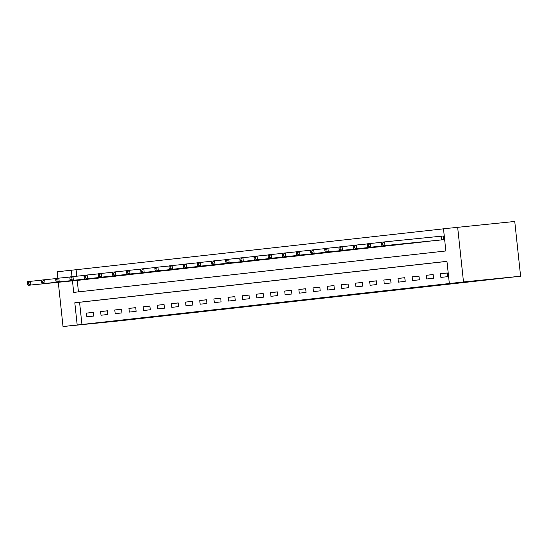 <?xml version="1.0" encoding="UTF-8"?>
<svg xmlns="http://www.w3.org/2000/svg" width="548" height="548" viewBox="0 0 548 548"><rect width="100%" height="100%" fill="white"/><g stroke="black" fill="none" stroke-linecap="round" stroke-linejoin="round"><path stroke-width="0.82" d="M321.005 298.242L303.387 300.009L321.005 298.242M264.444 304.476L284.672 302.291L264.444 304.476M446.969 261.389L79.563 302.284L81.94 324.478L63.02 326.533L120.122 320.792L520.6 276.213L514.75 221.467L443.49 228.783L445.86 250.977L73.699 292.406L72.466 280.857M81.94 324.478L463.498 281.953L520.6 276.213M303.571 300.181L286.412 301.9L303.558 300.099M301.448 300.427L269.123 303.825L301.441 300.414M447.284 272.952L440.489 273.712L440.88 277.411L447.682 276.651L447.284 272.952M433.125 274.534L426.323 275.288L426.721 278.987L433.516 278.233L433.125 274.534M418.96 276.11L412.165 276.863L412.562 280.562L419.357 279.809L418.96 276.11M404.801 277.685L398.006 278.439L398.396 282.138L405.198 281.384L404.801 277.685M390.642 279.261L383.84 280.014L384.237 283.713L391.032 282.96L390.642 279.261M376.476 280.836L369.681 281.597L370.078 285.296L376.873 284.535L376.476 280.836M362.317 282.412L355.522 283.172L355.912 286.871L362.714 286.111L362.317 282.412M348.158 283.987L341.356 284.748L341.753 288.447L348.549 287.686L348.158 283.987M333.992 285.563L327.197 286.323L327.594 290.022L334.39 289.262L333.992 285.563M319.833 287.145L313.038 287.899L313.429 291.598L320.231 290.844L319.833 287.145M305.674 288.721L298.872 289.474L299.27 293.173L306.065 292.42L305.674 288.721M291.509 290.296L284.713 291.05L285.111 294.749L291.906 293.995L291.509 290.296M277.35 291.872L270.554 292.625L270.945 296.324L277.747 295.571L277.35 291.872M263.191 293.447L256.389 294.208L256.786 297.906L263.581 297.146L263.191 293.447M249.025 295.023L242.23 295.783L242.627 299.482L249.422 298.722L249.025 295.023M234.866 296.598L228.071 297.359L228.461 301.058L235.263 300.297L234.866 296.598M220.707 298.174L213.905 298.934L214.302 302.633L221.097 301.873L220.707 298.174M206.541 299.756L199.746 300.51L200.143 304.209L206.939 303.455L206.541 299.756M192.382 301.332L185.587 302.085L185.978 305.784L192.78 305.031L192.382 301.332M178.223 302.907L171.421 303.661L171.819 307.36L178.614 306.606L178.223 302.907M164.058 304.483L157.262 305.236L157.66 308.935L164.455 308.182L164.058 304.483M149.899 306.058L143.103 306.818L143.494 310.517L150.296 309.757L149.899 306.058M135.74 307.634L128.938 308.394L129.335 312.093L136.13 311.333L135.74 307.634M121.574 309.209L114.779 309.969L115.176 313.668L121.971 312.908L121.574 309.209M107.415 310.785L100.62 311.545L101.01 315.244L107.812 314.484L107.415 310.785M93.256 312.367L86.454 313.12L86.851 316.819L93.646 316.066L93.256 312.367M443.49 228.838L76.09 269.732L76.775 276.199M77.227 280.377L78.453 291.879M436.927 240.401L443.729 239.668L443.332 235.969L441.489 236.167M429.557 241.141L422.768 241.976M415.391 242.716L408.603 243.552M401.232 244.292L394.444 245.127M387.073 245.874L380.285 246.703M372.907 247.449L366.119 248.285M358.748 249.025L351.96 249.861M344.589 250.6L337.801 251.436M330.423 252.176L323.635 253.012M316.264 253.751L309.476 254.587M302.106 255.327L295.317 256.163M287.94 256.902L281.151 257.738M273.781 258.485L266.992 259.314M259.622 260.06L252.834 260.896M245.456 261.636L238.668 262.471M231.297 263.211L224.509 264.047M217.138 264.787L210.35 265.622M202.972 266.362L196.184 267.198M188.813 267.938L182.025 268.773M174.654 269.513L167.866 270.349M160.489 271.096L153.7 271.924M146.33 272.671L139.541 273.527M132.171 274.247L125.382 275.103M118.005 275.822L111.223 276.678M103.846 277.398L97.058 278.254M89.687 278.973L82.899 279.829M57.862 278.261L57.17 271.787L71.329 270.212L72.021 276.685M76.09 269.732L71.329 270.212M58.287 282.282L63.02 326.533M449.339 283.528L446.963 261.334L74.809 302.763L77.179 324.957M463.498 281.953L457.649 227.208M79.563 302.284L74.809 302.763M440.489 273.712L447.291 273.027M426.323 275.288L433.132 274.603M412.165 276.863L418.967 276.178M398.006 278.439L404.808 277.754M383.84 280.014L390.649 279.336M369.681 281.597L376.483 280.912M355.522 283.172L362.324 282.487M341.356 284.748L348.165 284.063M327.197 286.323L333.999 285.638M313.038 287.899L319.84 287.214M298.872 289.474L305.681 288.789M284.713 291.05L291.515 290.365M270.554 292.625L277.356 291.947M256.389 294.208L263.198 293.523M242.23 295.783L249.032 295.098M228.071 297.359L234.873 296.674M213.905 298.934L220.714 298.249M199.746 300.51L206.548 299.825M185.587 302.085L192.389 301.4M171.421 303.661L178.23 302.976M157.262 305.236L164.064 304.558M143.103 306.818L149.905 306.133M128.938 308.394L135.746 307.709M114.779 309.969L121.581 309.284M100.62 311.545L107.422 310.86M86.454 313.12L93.263 312.435M316.203 298.77L296.865 300.763L316.203 298.77M291.2 301.523L298.057 300.777L291.2 301.523M381.429 243.353L381.593 244.833L382.723 244.709L382.566 243.23L381.429 243.353L381.703 242.216L384.532 241.901L384.929 245.6L382.093 245.915L438.77 240.216M443.332 235.976L384.532 241.901L382.566 243.23M441.887 239.866L384.929 245.6L382.723 244.709M382.093 245.915L381.593 244.833M367.27 244.929L367.427 246.408L368.564 246.285L368.4 244.805L367.27 244.929L367.537 243.792L370.373 243.476L370.77 247.175L367.934 247.491L424.611 241.791M381.668 242.339L370.373 243.476L368.4 244.805M427.721 241.449L370.77 247.175L368.564 246.285M367.934 247.491L367.427 246.408M353.111 246.504L353.268 247.984L354.398 247.86L354.241 246.381L353.111 246.504L353.378 245.367L356.207 245.052L356.604 248.751L353.775 249.066L410.452 243.367M367.509 243.915L356.207 245.052L354.241 246.381M413.562 243.024L356.604 248.751L354.398 247.86M353.775 249.066L353.268 247.984M338.945 248.086L339.102 249.566L340.24 249.436L340.082 247.956L338.945 248.086L339.219 246.943L342.048 246.627L342.445 250.326L339.609 250.642L396.286 244.942M353.35 245.49L342.048 246.627L340.082 247.956M399.403 244.6L342.445 250.326L340.24 249.436M339.609 250.642L339.102 249.566M324.786 249.662L324.943 251.142L326.081 251.011L325.916 249.532L324.786 249.662L325.053 248.518L327.889 248.203L328.286 251.902L325.45 252.217L382.127 246.525M339.185 247.066L327.889 248.203L325.916 249.532M385.237 246.175L328.286 251.902L326.081 251.011M325.45 252.217L324.943 251.142M310.627 251.237L310.785 252.717L311.915 252.587L311.757 251.107L310.627 251.237L310.894 250.1L313.723 249.778L314.12 253.477L311.291 253.799L367.968 248.1M325.026 248.648L313.723 249.778L311.757 251.107M371.078 247.751L314.12 253.477L311.915 252.587M311.291 253.799L310.785 252.717M296.461 252.813L296.619 254.293L297.756 254.169L297.598 252.69L296.461 252.813L296.735 251.676L299.564 251.361L299.962 255.06L297.126 255.375L353.803 249.676M310.867 250.224L299.564 251.361L297.598 252.69M356.919 249.326L299.962 255.06L297.756 254.169M297.126 255.375L296.619 254.293M282.302 254.388L282.46 255.868L283.597 255.745L283.432 254.265L282.302 254.388L282.569 253.251L285.405 252.936L285.796 256.635L282.967 256.95L339.644 251.251M296.701 251.799L285.405 252.936L283.432 254.265M342.753 250.902L285.796 256.635L283.597 255.745M282.967 256.95L282.46 255.868M268.143 255.964L268.301 257.444L269.431 257.32L269.274 255.841L268.143 255.964L268.41 254.827L271.239 254.512L271.637 258.211L268.808 258.526L325.485 252.827M282.542 253.375L271.239 254.512L269.274 255.841M328.595 252.477L271.637 258.211L269.431 257.32M268.808 258.526L268.301 257.444M253.977 257.539L254.135 259.019L255.272 258.896L255.115 257.416L253.977 257.539L254.251 256.402L257.081 256.087L257.478 259.786L254.642 260.101L311.319 254.402M268.383 254.95L257.081 256.087L255.115 257.416M314.436 254.06L257.478 259.786L255.272 258.896M254.642 260.101L254.135 259.019M239.819 259.115L239.976 260.595L241.113 260.471L240.949 258.992L239.819 259.115L240.086 257.978L242.922 257.663L243.312 261.362L240.483 261.677L297.16 255.978M254.217 256.526L242.922 257.663L240.949 258.992M300.27 255.635L243.312 261.362L241.113 260.471M240.483 261.677L239.976 260.595M225.66 260.697L225.817 262.177L226.947 262.047L226.79 260.567L225.66 260.697L225.927 259.553L228.756 259.238L229.153 262.937L226.324 263.252L283.001 257.553M240.058 258.101L228.756 259.238L226.79 260.567M286.111 257.211L229.153 262.937L226.947 262.047M226.324 263.252L225.817 262.177M211.494 262.273L211.651 263.752L212.788 263.622L212.631 262.143L211.494 262.273L211.768 261.129L214.597 260.814L214.994 264.513L212.158 264.828L268.835 259.136M225.899 259.677L214.597 260.814L212.631 262.143M271.952 258.786L214.994 264.513L212.788 263.622M212.158 264.828L211.651 263.752M197.335 263.848L197.492 265.328L198.629 265.198L198.465 263.718L197.335 263.848L197.602 262.711L200.438 262.389L200.828 266.088L197.999 266.41L254.676 260.711M211.734 261.259L200.438 262.389L198.465 263.718M257.786 260.362L200.828 266.088L198.629 265.198M197.999 266.41L197.492 265.328M183.176 265.424L183.333 266.903L184.464 266.78L184.306 265.301L183.176 265.424L183.443 264.287L186.272 263.972L186.669 267.671L183.84 267.986L240.517 262.286M197.575 262.834L186.272 263.972L184.306 265.301M243.627 261.937L186.669 267.671L184.464 266.78M183.84 267.986L183.333 266.903M169.01 266.999L169.168 268.479L170.305 268.356L170.147 266.876L169.01 266.999L169.284 265.862L172.113 265.547L172.51 269.246L169.674 269.561L226.351 263.862M183.416 264.41L172.113 265.547L170.147 266.876M229.468 263.513L172.51 269.246L170.305 268.356M169.674 269.561L169.168 268.479M154.851 268.575L155.009 270.054L156.146 269.931L155.981 268.452L154.851 268.575L155.118 267.438L157.954 267.123L158.345 270.822L155.516 271.137L212.192 265.438M169.25 265.986L157.954 267.123L155.981 268.452M215.302 265.088L158.345 270.822L156.146 269.931M155.516 271.137L155.009 270.054M140.692 270.15L140.85 271.63L141.98 271.507L141.822 270.027L140.692 270.15L140.959 269.013L143.788 268.698L144.186 272.397L141.357 272.712L198.034 267.013M155.091 267.561L143.788 268.698L141.822 270.027M201.143 266.671L144.186 272.397L141.98 271.507M141.357 272.712L140.85 271.63M126.526 271.726L126.684 273.205L127.821 273.082L127.663 271.603L126.526 271.726L126.8 270.589L129.629 270.274L130.027 273.973L127.191 274.288L183.868 268.589M140.932 269.137L129.629 270.274L127.663 271.603M186.984 268.246L130.027 273.973L127.821 273.082M127.191 274.288L126.684 273.205M112.367 273.308L112.525 274.788L113.655 274.658L113.498 273.178L112.367 273.308L112.635 272.164L115.47 271.849L115.861 275.548L113.032 275.863L169.709 270.164M126.766 270.712L115.47 271.849L113.498 273.178M172.819 269.822L115.861 275.548L113.655 274.658M113.032 275.863L112.525 274.788M98.208 274.884L98.366 276.363L99.496 276.233L99.339 274.754L98.208 274.884L98.476 273.74L101.305 273.425L101.702 277.124L98.873 277.439L155.55 271.746M112.607 272.288L101.305 273.425L99.339 274.754M158.66 271.397L101.702 277.124L99.496 276.233M98.873 277.439L98.366 276.363M84.043 276.459L84.2 277.939L85.337 277.809L85.18 276.329L84.043 276.459L84.317 275.322L87.146 275L87.543 278.699L84.707 279.021L141.384 273.322M98.448 273.87L87.146 275L85.18 276.329M144.501 272.973L87.543 278.699L85.337 277.809M84.707 279.021L84.2 277.939M69.884 278.035L70.041 279.514L71.172 279.391L71.014 277.911L69.884 278.035L70.151 276.898L72.987 276.582L73.377 280.281L70.548 280.597L127.225 274.897M84.282 275.445L72.987 276.582L71.014 277.911M130.335 274.548L73.377 280.281L71.172 279.391M70.548 280.597L70.041 279.514M55.725 279.61L55.882 281.09L57.013 280.966L56.855 279.487L55.725 279.61L55.992 278.473L58.821 278.158L59.218 281.857L56.389 282.172L113.066 276.473M70.123 277.021L58.821 278.158L56.855 279.487M116.176 276.124L59.218 281.857L57.013 280.966M56.389 282.172L55.882 281.09M41.559 281.186L41.717 282.665L42.854 282.542L42.696 281.062L41.559 281.186L41.833 280.049L44.662 279.733L45.059 283.432L42.223 283.748L98.9 278.048M55.965 278.596L44.662 279.733L42.696 281.062M102.017 277.699L45.059 283.432L42.854 282.542M42.223 283.748L41.717 282.665M27.4 282.761L27.558 284.241L28.688 284.117L28.53 282.638L27.4 282.761L27.667 281.624L30.503 281.309L30.894 285.008L28.064 285.323L84.741 279.624M41.799 280.172L30.503 281.309L28.53 282.638M87.851 279.281L30.894 285.008L28.688 284.117M28.064 285.323L27.558 284.241M441.311 236.188L441.709 239.887M440.873 236.236L441.27 239.935"/></g></svg>
